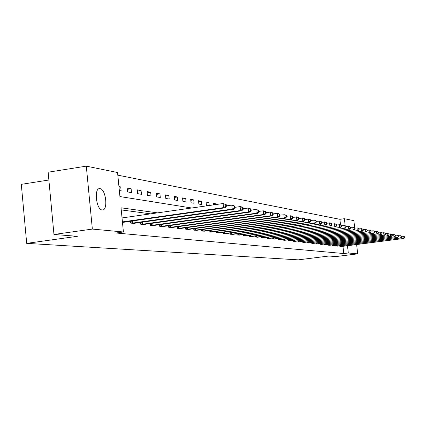 <?xml version="1.0" encoding="UTF-8"?>
<svg xmlns="http://www.w3.org/2000/svg" width="426" height="426" viewBox="0 0 426 426"><rect width="100%" height="100%" fill="white"/><g stroke="black" fill="none" stroke-linecap="round" stroke-linejoin="round"><path stroke-width="0.64" d="M102.133 209.959C96.255 209.762 93.8 188.02 99.716 188.617L100.067 188.643C105.914 189.128 108.273 210.433 102.421 209.981L102.133 209.959M48.873 180.022L21.3 184.336L26.694 243.358L298.2 259.855L328.92 256.026L335.88 256.569L357.691 253.859L348.308 252.985L347.483 245.743M26.694 243.358L77.378 236.308L53.964 234.47L48.143 172.2L86.302 166.145L117.56 172.514L119.924 196.562L191.705 208M340.544 224.992L339.9 219.315L117.821 175.166M339.9 219.315L344.394 218.714L353.873 220.641L354.693 227.756M119.333 190.539L121.128 190.843L120.739 186.913L118.945 186.593M127.555 191.94L131.496 192.611L131.112 188.755L127.172 188.052L127.555 191.94M137.673 193.665L141.459 194.309L141.081 190.529L137.294 189.852L137.673 193.665M147.407 195.321L151.054 195.944L150.682 192.232L147.034 191.583L147.407 195.321M156.779 196.924L160.293 197.52L159.926 193.878L156.411 193.25L156.779 196.924M165.81 198.463L169.197 199.038L168.834 195.459L165.448 194.858L165.81 198.463M174.522 199.948L177.786 200.502L177.424 196.988L174.159 196.407L174.522 199.948M182.919 201.381L186.071 201.913L185.715 198.463L182.562 197.904L182.919 201.381M191.029 202.76L194.075 203.282L193.724 199.885L190.678 199.347L191.029 202.76M198.867 204.097L201.807 204.597L201.461 201.264L198.516 200.737L198.867 204.097M209.246 205.497L208.942 202.59L206.093 202.084L206.44 205.391L208.069 205.667M213.575 204.879L213.421 203.388L216.174 203.878L216.243 204.501M235.322 207.281L234.934 207.212M157.551 212.867L121.032 207.808L123.412 231.978L116.032 233.001L343.798 253.545L342.973 246.313M150.623 213.852L121.24 209.901M122.448 222.175L124.232 222.377L124.206 222.079M130.452 221.195L130.638 223.091L134.563 223.528L134.531 223.245M140.537 222.404L140.718 224.22L144.494 224.64L144.462 224.369M150.24 223.559L150.415 225.301L154.02 225.445M159.585 224.672L159.75 226.344L163.227 226.483M168.584 225.743L168.749 227.351L172.093 227.484M177.264 226.77L177.418 228.32L180.651 228.448M185.635 227.766L185.789 229.252L188.904 229.38M193.713 228.725L193.862 230.157L196.876 230.28M201.519 229.646L201.663 231.03L204.576 231.148M209.065 230.541L209.203 231.872L212.015 231.989M216.36 231.398L216.499 232.687L219.22 232.798M223.421 232.234L223.554 233.475L226.185 233.581M230.258 233.038L230.381 234.236L232.931 234.343M236.877 233.815L237 234.976L239.471 235.083M243.289 234.572L243.411 235.695L245.807 235.796M249.508 235.301L249.625 236.387L251.952 236.483M255.541 236.009L255.659 237.064L257.911 237.16M261.399 236.696L261.511 237.713L263.699 237.809M267.086 237.362L267.193 238.352L269.317 238.443M272.603 238.006L272.709 238.97L274.775 239.055M277.97 238.635L278.072 239.566L279.552 239.731M283.183 239.247L283.285 240.147L284.722 240.312M288.258 239.838L288.354 240.717L289.755 240.871M293.195 240.413L293.285 241.265L294.648 241.42M297.992 240.978L298.088 241.803L299.883 241.883M302.673 241.521L302.758 242.325L304.51 242.399M307.226 242.053L307.311 242.836L309.015 242.905M311.662 242.57L311.747 243.331L313.408 243.4M315.985 243.07L316.065 243.81L317.69 243.885M320.198 243.56L320.283 244.284L321.859 244.354M324.308 244.039L324.388 244.742L325.933 244.812M328.318 244.503L328.398 245.19L329.9 245.254M332.232 244.961L332.307 245.626L333.776 245.69M336.05 245.403L336.125 246.052L337.557 246.116M339.783 245.834L339.852 246.473L341.253 246.532M53.964 234.47L92.351 229.076L86.302 166.145M356.626 244.583L357.691 253.859M343.798 253.545L348.308 252.985M123.412 231.978L92.351 229.076M345.209 225.849L344.394 218.714M119.003 187.174L120.739 186.913M127.294 189.325L131.112 188.755M137.417 191.077L141.081 190.529M147.151 192.76L150.682 192.232M156.523 194.378L159.926 193.878M165.554 195.944L168.834 195.459M174.266 197.451L177.424 196.988M182.663 198.905L185.715 198.463M190.779 200.311L193.724 199.885M198.612 201.674L201.461 201.264M206.189 202.984L208.942 202.59M213.511 204.256L216.174 203.878M122.422 221.903L223.543 207.6L224.955 207.845L123.141 222.255M122.028 217.931L223.112 203.521L226.233 204.64L225.668 204.539L225.839 206.168L226.403 206.269L226.233 204.64M225.839 206.168L223.543 207.6L223.112 203.521L225.668 204.539M224.955 207.845L226.403 206.269M131.703 223.208L232.207 209.091L233.565 209.326L133.508 223.41M226.36 205.864L231.781 205.098L233.139 205.343L234.822 206.189L234.284 206.088L234.454 207.691L234.992 207.781L234.822 206.189M234.454 207.691L232.207 209.091L231.781 205.098L234.284 206.088M233.565 209.326L234.992 207.781M141.741 224.332L240.53 210.524L241.83 210.753L143.477 224.523M234.944 207.334L240.11 206.605L241.414 206.844L243.076 207.675L242.559 207.579L242.724 209.15L243.246 209.241L243.076 207.675M242.724 209.15L240.53 210.524L240.11 206.605L242.559 207.579M241.83 210.753L243.246 209.241M151.4 225.413L248.528 211.903L249.78 212.121L153.072 225.599M243.193 208.751L248.113 208.058L249.37 208.287L251.01 209.102L250.515 209.012L250.68 210.55L251.175 210.641L251.01 209.102M250.68 210.55L248.528 211.903L248.113 208.058L250.515 209.012M249.78 212.121L251.175 210.641M160.703 226.451L256.218 213.229L257.426 213.437L162.311 226.632M251.122 210.114L255.813 209.459L257.016 209.677L258.641 210.481L258.161 210.391L258.326 211.898L258.806 211.983L258.641 210.481M258.326 211.898L256.218 213.229L255.813 209.459L258.161 210.391M257.426 213.437L258.806 211.983M169.66 227.452L263.625 214.502L264.786 214.704L171.215 227.628M258.747 211.424L263.22 210.801L264.386 211.014L265.989 211.802L265.526 211.722L265.686 213.197L266.149 213.282L265.989 211.802M265.686 213.197L263.625 214.502L263.22 210.801L265.526 211.722M264.786 214.704L266.149 213.282M178.302 228.416L270.755 215.732L271.873 215.923L179.799 228.586M266.085 212.691L270.361 212.095L271.479 212.302L273.066 213.08L272.619 213L272.778 214.448L273.226 214.528L273.066 213.08M272.778 214.448L270.755 215.732L270.361 212.095L272.619 213M271.873 215.923L273.226 214.528M186.636 229.348L277.63 216.914L278.71 217.1L188.084 229.513M273.157 213.911L277.241 213.346L278.322 213.543L279.887 214.31L279.456 214.23L279.616 215.657L280.042 215.732L279.887 214.31M279.616 215.657L277.63 216.914L277.241 213.346L279.456 214.23M278.71 217.1L280.042 215.732M194.687 230.248L284.264 218.053L285.303 218.234L196.082 230.402M279.973 215.087L284.919 214.741L286.469 215.492L286.054 215.418L286.208 216.818L286.623 216.893L286.469 215.492M286.208 216.818L284.264 218.053L283.881 214.55L286.054 215.418M285.303 218.234L286.623 216.893M202.462 231.116L290.665 219.156L291.672 219.331L203.809 231.27M286.549 216.222L291.288 215.897L292.822 216.637L292.422 216.568L292.571 217.942L292.971 218.011L292.822 216.637M292.571 217.942L290.665 219.156L290.282 215.71L292.422 216.568M291.672 219.331L292.971 218.011M209.975 231.957L296.847 220.221L297.817 220.386L211.28 232.101M292.896 217.324L297.444 217.01L298.956 217.745L298.567 217.675L298.717 219.028L299.105 219.097L298.956 217.745M298.717 219.028L296.847 220.221L296.469 216.834L298.567 217.675M297.817 220.386L299.105 219.097M217.239 232.766L302.822 221.248L303.759 221.413L218.501 232.91M299.025 218.384L303.387 218.091L304.883 218.81L304.51 218.746L304.659 220.077L305.032 220.141L304.883 218.81M304.659 220.077L302.822 221.248L302.449 217.92L304.51 218.746M303.759 221.413L305.032 220.141M224.273 233.554L308.594 222.244L309.505 222.399L225.492 233.693M304.952 219.411L309.138 219.134L310.618 219.843L310.256 219.779L310.4 221.089L310.762 221.153L310.618 219.843M310.4 221.089L308.594 222.244L308.232 218.969L310.256 219.779M309.505 222.399L310.762 221.153M231.078 234.316L314.186 223.208L315.064 223.357L232.261 234.449M310.682 220.407L314.702 220.146L316.161 220.844L315.815 220.78L315.959 222.068L316.305 222.132L316.161 220.844M315.959 222.068L314.186 223.208L313.824 219.986L315.815 220.78M315.064 223.357L316.305 222.132M237.676 235.051L319.591 224.135L238.821 235.179M316.225 221.371L320.086 221.121L321.534 221.813L321.193 221.749L321.337 223.016L321.673 223.075L321.534 221.813M321.337 223.016L319.591 224.135L319.239 220.966L321.193 221.749M320.443 224.284L321.673 223.075M244.066 235.764L324.83 225.04L245.174 235.892M321.587 222.308L325.304 222.068L326.731 222.75L326.407 222.691L326.545 223.938L326.875 223.996L326.731 222.75M326.545 223.938L324.83 225.04L324.479 221.919L326.407 222.691M325.656 225.178L326.875 223.996M250.259 236.457L329.905 225.913L251.34 236.579M326.785 223.213L330.358 222.984L331.769 223.655L331.455 223.597L331.593 224.827L331.913 224.885L331.769 223.655M331.593 224.827L329.905 225.913L329.559 222.841L331.455 223.597M330.704 226.052L331.913 224.885M256.271 237.133L334.831 226.76L257.32 237.25M331.822 224.087L335.262 223.874L336.657 224.539L336.348 224.481L336.487 225.689L336.796 225.743L336.657 224.539M336.487 225.689L334.831 226.76L334.485 223.735L336.348 224.481M335.603 226.893L336.796 225.743M262.107 237.783L339.602 227.58L263.124 237.894M336.705 224.939L340.012 224.736L341.396 225.391L341.093 225.338L341.53 226.579L341.396 225.391M341.231 226.525L339.602 227.58L339.261 224.603L341.093 225.338M340.353 227.713L341.53 226.579M267.773 238.416L344.229 228.379L268.758 238.528M341.439 225.769L344.629 225.578L345.992 226.217L345.704 226.169L346.125 227.393L345.992 226.217M345.837 227.34L344.229 228.379L343.899 225.445L345.704 226.169M344.959 228.506L346.125 227.393M273.274 239.029L348.729 229.151L274.232 239.135M346.034 226.573L349.107 226.387L350.454 227.021L350.172 226.973L350.587 228.182L350.454 227.021M350.305 228.128L348.729 229.151L348.399 226.259L350.172 226.973M349.437 229.273L350.587 228.182M278.62 239.63L353.095 229.902L280.063 239.657M350.492 227.351L353.458 227.175L354.794 227.803L354.517 227.756L354.922 228.943L354.794 227.803M354.65 228.895L353.095 229.902L352.765 227.053L354.517 227.756M353.782 230.024L354.922 228.943M283.817 240.211L357.334 230.636L285.228 240.232M354.826 228.112L357.68 227.947L359.006 228.565L359.134 229.689L359.006 228.565M358.868 229.641L357.334 230.636L357.015 227.825L358.74 228.517M358.005 230.748L359.134 229.689M288.871 240.775L361.461 231.345L290.255 240.796M359.038 228.847L361.791 228.693L363.101 229.3L363.229 230.407L363.101 229.3M362.968 230.365L361.461 231.345L361.142 228.57L362.84 229.257M362.111 231.456L363.229 230.407M293.791 241.324L365.471 232.032L295.143 241.345M363.128 229.566L365.785 229.417L367.079 230.019L367.207 231.11L367.079 230.019M366.956 231.068L365.471 232.032L365.151 229.3L366.829 229.976M366.099 232.143L367.207 231.11M298.578 241.856L369.369 232.708L299.414 241.952M367.111 230.264L369.672 230.12L370.955 230.716L371.078 231.792L370.955 230.716M370.833 231.749L369.369 232.708L369.054 230.008L370.711 230.674M369.986 232.809L371.078 231.792M303.237 242.378L373.165 233.357L304.052 242.469M370.982 230.94L373.453 230.807L374.726 231.398L374.848 232.458L374.726 231.398M374.608 232.415L373.165 233.357L372.856 230.7L374.486 231.355M373.762 233.464L374.848 232.458M307.774 242.884L376.861 233.996L308.568 242.974M374.747 231.606L377.138 231.478L378.394 232.058L378.517 233.107L378.394 232.058M378.283 233.065L376.861 233.996L376.552 231.371L378.16 232.016M377.441 234.098L378.517 233.107M312.199 243.379L380.461 234.614L312.972 243.464M378.416 232.25L380.727 232.127L381.968 232.702L382.09 233.736L381.968 232.702M381.861 233.698L380.461 234.614L380.157 232.026L381.739 232.66M381.025 234.71L382.09 233.736M316.507 243.864L383.964 235.216L317.263 243.944M381.989 232.878L384.22 232.761L385.45 233.331L385.567 234.353L385.45 233.331M385.349 234.311L383.964 235.216L383.666 232.66L385.226 233.288M384.518 235.312L385.567 234.353M320.709 244.332L387.378 235.807L321.444 244.412M385.466 233.491L387.623 233.379L388.842 233.938L388.959 234.95L388.842 233.938M388.746 234.912L387.378 235.807L387.085 233.283L388.629 233.901M387.921 235.897L388.959 234.95M324.809 244.79L390.711 236.377L325.523 244.87M388.858 234.087L390.946 233.98L392.149 234.534L392.266 235.53L392.149 234.534M392.058 235.498L390.711 236.377L390.418 233.885L391.941 234.497M391.238 236.467L392.266 235.53M328.808 245.238L393.959 236.936L329.506 245.312M392.165 234.667L394.183 234.566L395.376 235.115L395.493 236.1L395.376 235.115M395.285 236.068L393.959 236.936L393.667 234.476L395.168 235.083M394.471 237.026L395.493 236.1M332.711 245.674L397.123 237.484L333.388 245.749M395.387 235.237L397.341 235.141L398.523 235.685L398.635 236.654L398.523 235.685M398.438 236.622L397.123 237.484L396.84 235.051L398.321 235.647M397.623 237.57L398.635 236.654M336.519 246.1L400.216 238.017L337.184 246.175M398.534 235.791L400.419 235.7L401.59 236.238L401.702 237.197L401.59 236.238M401.51 237.165L400.216 238.017L399.934 235.61L401.398 236.201M400.701 238.102L401.702 237.197M340.236 246.516L403.23 238.533L340.885 246.585M401.601 236.334L403.427 236.249L404.588 236.776L404.7 237.724L404.588 236.776M404.508 237.692L403.23 238.533L402.953 236.158L404.396 236.744M403.71 238.619L404.7 237.724M131.948 223.187L131.735 221.014M132.534 223.112L132.316 220.934M141.986 224.305L141.778 222.228M142.556 224.241L142.348 222.148M151.64 225.386L151.438 223.394M152.199 225.322L151.997 223.315M160.937 226.424L160.74 224.513M161.486 226.36L161.294 224.433M169.894 227.431L169.702 225.588M170.432 227.362L170.246 225.514M178.526 228.395L178.345 226.621M179.058 228.331L178.877 226.552M186.86 229.326L186.684 227.622M187.381 229.263L187.206 227.548M194.906 230.226L194.735 228.586M195.417 230.162L195.246 228.512M202.675 231.094L202.51 229.513M203.181 231.036L203.016 229.444M210.183 231.936L210.023 230.407M210.684 231.877L210.519 230.344M217.446 232.745L217.292 231.275M217.936 232.692L217.782 231.206M224.475 233.533L224.326 232.111M224.96 233.475L224.806 232.048M231.281 234.295L231.132 232.921M231.755 234.236L231.606 232.857M237.873 235.03L237.729 233.704M238.336 234.976L238.198 233.64M244.258 235.748L244.119 234.46M244.721 235.69L244.583 234.401M250.451 236.441L250.318 235.195M250.909 236.387L250.77 235.136M256.463 237.112L256.33 235.903M256.91 237.058L256.777 235.844M262.294 237.761L262.166 236.595M262.736 237.713L262.608 236.536M267.954 238.395L267.832 237.266M268.391 238.347L268.263 237.207M273.455 239.013L273.332 237.916M273.881 238.959L273.764 237.857M278.796 239.609L278.679 238.544M279.222 239.561L279.105 238.491M283.993 240.189L283.876 239.156M284.408 240.142L284.296 239.103M289.046 240.754L288.935 239.753M289.456 240.706L289.345 239.7M293.961 241.308L293.855 240.328M294.366 241.26L294.26 240.275M298.743 241.84L298.642 240.892M299.148 241.792L299.041 240.839M303.403 242.362L303.301 241.441M303.802 242.314L303.695 241.388M307.939 242.868L307.838 241.973M308.333 242.825L308.232 241.92M312.359 243.363L312.263 242.49M312.748 243.321L312.647 242.442M316.667 243.848L316.571 242.996M317.05 243.8L316.955 242.948M320.869 244.316L320.773 243.486M321.247 244.274L321.151 243.438M324.963 244.774L324.873 243.965M325.336 244.732L325.246 243.917M328.963 245.222L328.872 244.433M329.33 245.179L329.239 244.386M332.86 245.658L332.775 244.891M333.223 245.616L333.137 244.844M336.668 246.084L336.583 245.333M337.025 246.042L336.939 245.291M340.385 246.5L340.299 245.77M340.736 246.457L340.656 245.722M99.716 188.617L99.109 188.707"/></g></svg>
